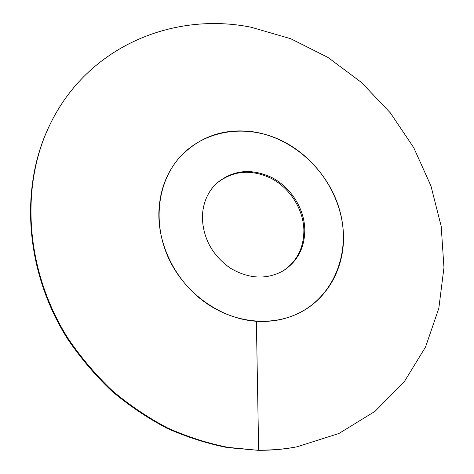 <?xml version="1.0" encoding="UTF-8"?>
<svg xmlns="http://www.w3.org/2000/svg" width="474" height="474" viewBox="0 0 474 474"><rect width="100%" height="100%" fill="white"/><g stroke="black" fill="none" stroke-linecap="round" stroke-linejoin="round"><path stroke-width="0.71" d="M158.843 213.146C158.298 246.794 176.784 282.48 205.74 302.862C234.743 323.209 271.389 326.669 298.744 313.19C328.257 298.881 345.238 266.512 343.383 233.018C341.464 194.654 316.14 157.143 281.094 140.381C246.113 123.631 203.79 129.71 179.119 157.966C198.979 136.696 223.621 127.968 253.045 131.784C293.128 137.709 329.146 171.055 339.982 211.392C350.92 251.658 334.733 295.379 298.744 313.19C285.834 319.494 271.709 322.19 256.381 321.277C220.979 319.002 185.085 293.708 168.791 258.614C152.474 223.503 157.38 182.887 179.119 157.966C166.238 173.028 159.477 191.419 158.843 213.146M202.357 217.827C202.599 203.956 207.239 192.551 216.274 183.616C232.592 169.899 251.167 167.903 271.999 177.62C290.758 187.408 304.024 208.098 304.776 228.859C304.978 247.191 297.856 261.144 283.411 270.725C266.69 279.909 249.028 279.067 230.411 268.201C212.601 255.616 203.251 238.825 202.357 217.827M282.96 270.998C297.103 261.393 304.071 247.547 303.864 229.469C303.123 208.844 290.005 188.279 271.406 178.461C250.758 168.703 232.26 170.545 215.901 183.977M256.381 321.277L258.644 450.104C271.845 450.259 284.684 449.145 297.174 446.769L338.957 433.473L375.053 411.314L404.18 381.896L425.557 346.974L438.823 308.313L443.96 267.585L441.199 226.329L430.955 185.968L413.796 147.775L390.386 112.925L361.496 82.482L327.984 57.455L290.84 38.761L251.202 27.255C173.561 11.5 87.163 46.168 49.545 125.462C19.979 186.78 25.312 271.264 68.38 338.928C81.214 357.763 95.849 375.017 112.285 390.671C129.574 405.234 147.965 417.641 167.47 427.898C187.378 436.815 207.6 443.309 228.142 447.379L257.743 450.282C270.921 450.436 283.742 449.328 296.203 446.952L297.174 446.769M257.743 450.282L227.301 447.569C206.8 443.504 186.614 437.028 166.747 428.135C147.29 417.902 128.934 405.525 111.686 390.997C95.286 375.378 80.687 358.172 67.889 339.378C24.921 271.869 19.606 187.562 49.124 126.351L49.545 125.462"/></g></svg>
